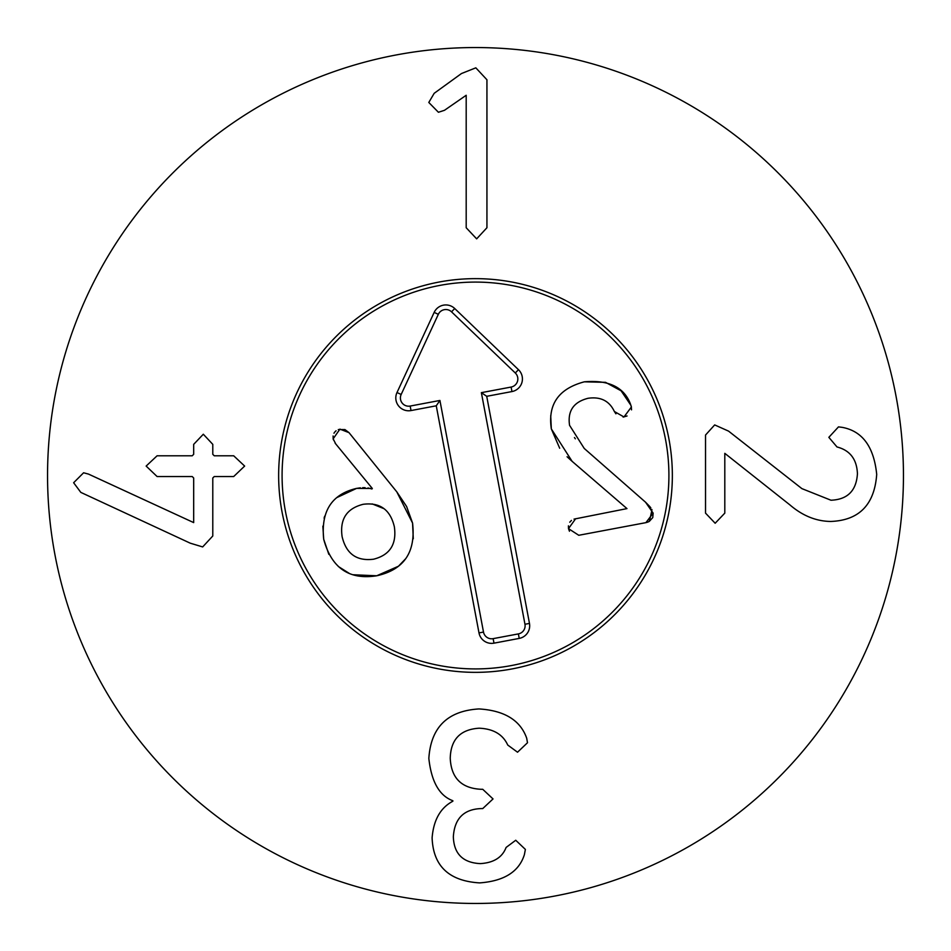 <?xml version="1.0" encoding="UTF-8"?>
<svg xmlns="http://www.w3.org/2000/svg" width="951" height="951" viewBox="0 0 951 951"><rect width="100%" height="100%" fill="white"/><g stroke="black" fill="none" stroke-linecap="round" stroke-linejoin="round"><path stroke-width="1.43" d="M705.523 513.124L705.523 435.047L714.677 424.919L728.561 431.124L801.895 488.624L830.972 500.226C847.519 499.572 856.34 490.752 857.433 473.764C856.839 459.274 850.028 450.346 837.011 446.97L828.844 437.341L838.485 426.88L842.241 427.368C862.426 431.112 873.921 446.792 876.703 474.418C874.48 504.684 859.181 520.363 830.805 521.457C816.22 521.291 802.608 515.799 789.972 504.957L724.805 453.342L724.805 513.124L715.164 523.252L705.523 513.124M486.936 227.741L476.653 238.856L466.192 227.741L466.192 95.278L444.474 110.304L438.423 112.266L428.794 102.458L434.179 93.317L461.461 73.548L475.833 67.83L486.936 79.765L486.936 227.741M214.26 476.534L212.786 478.008L212.786 535.984L202.67 546.932L190.248 543.176L80.811 492.38L73.631 482.739L83.593 472.778L88.491 474.085L193.683 522.598L193.683 478.008L192.209 476.534L157.093 476.534L146.145 466.073L157.093 455.791L192.209 455.791L193.683 454.316L193.683 444.355L203.312 434.227L212.786 444.355L212.786 454.316L214.26 455.791L233.696 455.791L244.645 466.073L233.696 476.534L214.26 476.534M428.842 758.423C430.851 727.337 447.576 710.837 478.983 708.935C504.47 710.516 520.363 720.264 526.688 738.178L527.496 742.743L517.534 752.217L507.739 745.037C502.889 734.422 493.355 728.811 479.149 728.204C460.367 729.405 450.726 739.426 450.239 758.268C451.166 777.977 461.449 788.32 481.111 789.294L482.739 789.294L493.034 798.935L482.739 808.576L481.277 808.576C463.791 809.17 454.483 818.597 453.342 836.832C453.936 853.82 462.923 862.747 480.291 863.615C493.688 862.807 502.294 857.41 506.098 847.448L515.739 840.256L525.38 849.409L524.393 854.64C519.056 871.675 504.137 881.101 479.637 882.897C448.991 881.042 433.145 866.016 432.111 837.807C433.573 819.952 440.491 807.756 452.854 801.217L452.854 800.73C439.398 795.821 431.397 781.722 428.842 758.423M278.643 475.5A196.857 196.857 0 0 1 573.928 305.021A196.857 196.857 0 0 1 573.928 645.979A196.857 196.857 0 0 1 278.643 475.5M903.45 475.5A427.95 427.95 0 0 1 261.525 846.117A427.95 427.95 0 0 1 261.525 104.883A427.95 427.95 0 0 1 903.45 475.5M511.269 665.581A193.422 193.422 0 0 0 622.227 349.481A193.422 193.422 0 0 0 293.003 411.438A193.422 193.422 0 0 0 511.269 665.581M615.927 413.828L614.37 411.51C609.365 400.87 600.58 396.46 588.027 398.291C573.596 401.976 567.438 410.987 569.566 425.323L584.235 448.444L645.551 502.211L653.135 513.136L652.766 517.582L649.271 521.421A179.739 179.739 0 0 0 651.958 509.712L651.804 509.427M653.135 513.136L645.907 522.646L578.767 535.282L568.496 528.637L568.436 525.844M649.212 521.457L647.595 522.17M647.512 522.194L645.907 522.646M645.551 502.211L649.759 506.526M650.008 506.835L650.841 507.905M574.475 437.555L575.343 438.815M627.066 415.979L623.119 417.085M631.274 406.398L631.535 409.857M621.217 390.968L630.965 405.399M559.687 448.23L551.33 428.901C547.669 404.33 558.677 388.638 584.354 381.815L605.537 382.338L621.015 390.766M574.024 519.115L626.971 508.607L572.122 461.342L551.33 428.901L550.712 415.765M572.122 461.342L567.081 456.753M569.768 522.218L571.456 520.423M569.459 531.252L568.496 528.637L575.652 518.711M584.354 381.815C608.557 379.746 623.904 387.093 630.382 403.842L631.405 406.992L623.975 416.966L614.37 411.51M338.283 429.567L344.94 429.567L349.017 432.657L396.805 491.869L406.612 506.526L412.568 523.074L413.281 538.753M405.804 558.582L398.445 566.237L376.679 575.783L352.916 574.737M396.805 491.869L412.568 523.074C415.92 552.21 403.961 569.78 376.679 575.783C349.088 580.134 331.435 567.949 323.697 539.217L322.853 526.141M349.231 573.37L338.318 566.487M328.832 554.338L323.697 539.217C320.832 511.127 331.804 494.187 356.589 488.386L360.381 487.827M324.089 518.2L324.671 516.179M336.809 497.599L356.589 488.386L372.316 488.481L335.168 443.225M362.676 487.673L365.089 487.685M367.978 487.958L371.972 488.98M373.553 559.212C389.886 555.075 396.829 544.269 394.356 526.795C390.314 509.665 379.936 502.164 363.223 504.292C346.699 508.428 339.662 519.198 342.11 536.626C346.164 553.803 356.649 561.328 373.553 559.212M333.409 439.849L333.159 438.839L339.911 429.127L349.017 432.657M335.715 443.879L333.159 438.839L333.1 435.974M333.979 433.216L334.49 432.408M334.954 431.837L336.072 430.779M384.049 508.702L372.221 503.923M524.964 624.26L481.372 392.656L511.115 387.057A8.25 8.25 0 0 0 515.299 372.994L451.535 311.833A8.25 8.25 0 0 0 438.328 314.317L401.167 394.475A8.25 8.25 0 0 0 410.178 406.053L439.921 400.454L483.5 632.07A8.25 8.25 0 0 0 493.141 638.644L518.378 633.901A8.25 8.25 0 0 0 524.964 624.26L529.469 623.416A12.838 12.838 0 0 1 519.222 638.406L493.985 643.161A12.838 12.838 0 0 1 478.995 632.914L436.259 405.804L411.022 410.559A12.838 12.838 0 0 1 396.995 392.537L434.167 312.392A12.838 12.838 0 0 1 454.709 308.516L518.473 369.677A12.838 12.838 0 0 1 511.959 391.562L486.722 396.305L529.469 623.416M486.722 396.305L481.372 392.656M436.259 405.804L439.921 400.454M511.959 391.562L511.115 387.057M518.473 369.677L515.299 372.994M454.709 308.516L451.535 311.833M434.167 312.392L438.328 314.317M396.995 392.537L401.167 394.475M411.022 410.559L410.178 406.053M478.995 632.914L483.5 632.07M493.985 643.161L493.141 638.644M519.222 638.406L518.378 633.901"/></g></svg>
